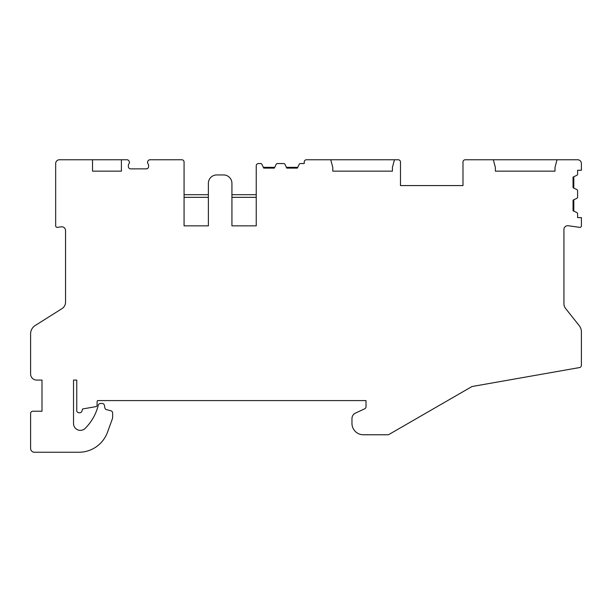 <?xml version="1.0" encoding="UTF-8"?>
<svg xmlns="http://www.w3.org/2000/svg" width="612" height="612" viewBox="0 0 612 612"><rect width="100%" height="100%" fill="white"/><g stroke="black" fill="none" stroke-linecap="round" stroke-linejoin="round"><path stroke-width="0.92" d="M130.157 168.813L130.654 168.866A2.28 2.28 0 0 1 128.375 166.594L128.375 165.332A2.28 2.28 0 0 1 128.903 163.871A2.28 2.28 0 0 0 129.124 161.27L128.91 160.895A2.28 2.28 0 0 0 126.936 159.755L121.39 159.755L121.39 171.146L92.519 171.146L92.519 159.755L59.471 159.755A3.802 3.802 0 0 0 55.669 163.549L55.669 225.851A1.522 1.522 0 0 0 57.406 227.35L61.223 226.815A3.802 3.802 0 0 1 65.545 230.579L65.545 302.19A7.596 7.596 0 0 1 62.003 308.616L35.213 325.507A9.876 9.876 0 0 0 30.6 333.861L30.6 373.993A6.074 6.074 0 0 0 36.674 380.075L41.998 380.075L41.998 411.218L32.88 411.218A2.28 2.28 0 0 0 30.6 413.498L30.6 448.451A3.802 3.802 0 0 0 34.402 452.245L78.925 452.245A30.386 30.386 0 0 0 107.483 432.248L112.195 419.319A7.596 7.596 0 0 0 112.654 416.718L112.654 413.024A2.28 2.28 0 0 0 110.963 410.82L106.503 409.627A2.28 2.28 0 0 1 104.843 407.822L104.407 405.358A2.28 2.28 0 0 0 102.166 403.476L100.498 403.476A2.28 2.28 0 0 0 98.295 405.159L98.019 406.184A49.381 49.381 0 0 1 85.19 428.369A6.839 6.839 0 0 1 73.524 423.527L73.524 380.075L76.752 380.075L76.752 410.063A2.28 2.28 0 0 0 78.994 412.74L79.751 412.74A2.28 2.28 0 0 0 81.931 411.126L82.589 408.969L95.824 406.643A1.522 1.522 0 0 0 97.079 405.144L97.079 402.52A4.751 4.751 0 0 1 97.492 400.585L366.022 400.585L366.022 406.728A2.28 2.28 0 0 1 364.698 408.793L355.473 413.1A6.074 6.074 0 0 0 351.961 418.608L351.961 423.374A11.399 11.399 0 0 0 363.36 434.772L387.817 434.772A2.28 2.28 0 0 0 388.957 434.466L471.638 386.73A2.28 2.28 0 0 1 472.387 386.463L579.518 367.567A2.28 2.28 0 0 0 581.4 365.326L581.4 331.849A9.876 9.876 0 0 0 579.258 325.714L565.572 308.456A7.596 7.596 0 0 1 563.927 303.736L563.927 229.508A3.802 3.802 0 0 1 568.257 225.752L579.671 227.35A1.522 1.522 0 0 0 581.4 225.851L581.4 217.604L577.598 217.604L577.598 213.879A1.522 1.522 0 0 0 576.726 212.502L573.046 210.788L573.046 200.116L576.726 198.395A1.522 1.522 0 0 0 577.598 197.018L577.598 190.86A1.522 1.522 0 0 0 576.726 189.483L573.046 187.769L573.046 177.09L576.726 175.376A1.522 1.522 0 0 0 577.598 173.999L577.598 170.274L581.4 170.274L581.4 163.549A3.802 3.802 0 0 0 577.598 159.755L465.273 159.755A2.28 2.28 0 0 0 462.993 162.035L462.993 185.581L400.47 185.581L400.47 162.035A2.28 2.28 0 0 0 398.19 159.755L394.457 159.755L392.422 167.351L392.422 171.146L332.783 171.146L392.422 171.146M130.654 168.866L146.306 168.866A2.28 2.28 0 0 0 148.586 166.594L148.586 165.332A2.28 2.28 0 0 0 148.058 163.871A2.28 2.28 0 0 1 147.836 161.27L148.058 160.895A2.28 2.28 0 0 1 150.032 159.755L181.787 159.755A2.28 2.28 0 0 1 184.067 162.035L184.067 225.851L184.067 197.332L208.378 197.332L208.378 225.851L184.067 225.851L208.378 225.851L208.378 183.302A8.354 8.354 0 0 1 216.732 174.948L223.571 174.948A8.354 8.354 0 0 1 231.925 183.302L231.925 225.851L231.925 197.332L256.237 197.332L256.237 225.851L231.925 225.851L256.237 225.851L256.237 165.829A2.28 2.28 0 0 1 258.516 163.549L260.605 163.549A1.522 1.522 0 0 1 261.982 164.429L263.703 168.109L274.375 168.109L276.096 164.429A1.522 1.522 0 0 1 277.473 163.549L283.624 163.549A1.522 1.522 0 0 1 285.008 164.429L286.722 168.109L297.394 168.109L299.115 164.429A1.522 1.522 0 0 1 300.492 163.549L304.218 163.549L304.218 162.035A2.28 2.28 0 0 1 306.497 159.755L330.748 159.755L332.783 167.351L332.783 171.146M493.326 159.755L495.36 167.351L495.36 171.146L555 171.146L495.36 171.146M557.035 159.755L555 167.351L555 171.146M573.804 176.738L573.804 188.121M573.804 199.757L573.804 211.14M92.519 159.755L121.39 159.755M330.748 159.755L394.457 159.755M121.39 171.146L92.519 171.146M147.599 168.468L146.306 168.866M231.925 194.7L256.237 194.7M184.067 194.7L208.378 194.7M263.344 167.351L274.734 167.351M286.37 167.351L297.753 167.351"/></g></svg>
